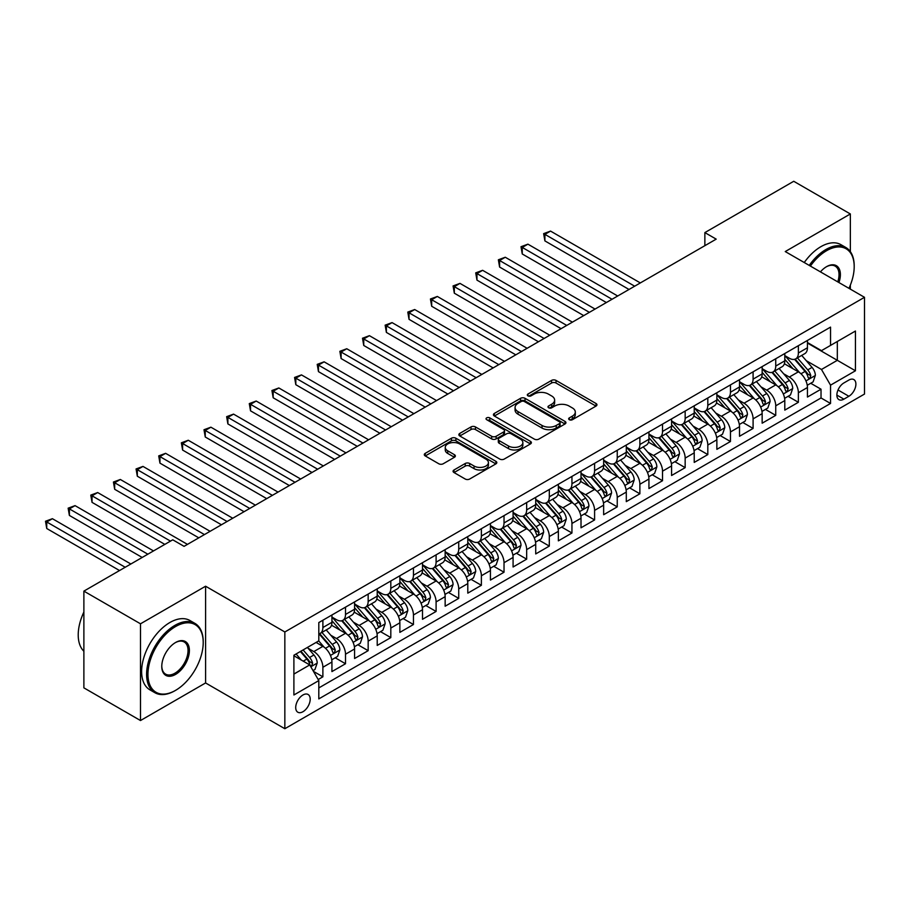 <?xml version="1.0" encoding="UTF-8"?>
<svg xmlns="http://www.w3.org/2000/svg" width="910" height="910" viewBox="0 0 910 910"><rect width="100%" height="100%" fill="white"/><g stroke="black" fill="none" stroke-linecap="round" stroke-linejoin="round"><path stroke-width="1.36" d="M569.296 419.703A2.195 1.274 0 0 0 572.413 419.703L596.027 406.076A3.139 1.82 0 0 0 596.949 404.791A3.139 1.82 0 0 0 596.027 403.505L556.021 380.414A3.139 1.82 0 0 0 551.574 380.414L527.959 394.041A2.195 1.274 0 0 0 527.311 394.94A2.195 1.274 0 0 0 527.959 395.839A2.195 1.274 0 0 0 531.065 395.839L534.125 394.075A10.056 5.813 0 0 1 548.355 394.075L551.688 395.998A10.056 5.813 0 0 1 554.634 400.104A10.056 5.813 0 0 1 551.688 404.211L548.628 405.974A2.195 1.274 0 0 0 547.979 406.872A2.195 1.274 0 0 0 548.628 407.771A2.195 1.274 0 0 0 551.744 407.771L554.793 406.008A10.056 5.813 0 0 1 569.023 406.008L572.356 407.93A10.056 5.813 0 0 1 575.302 412.037A10.056 5.813 0 0 1 572.356 416.143L569.296 417.906A2.195 1.274 0 0 0 568.659 418.805A2.195 1.274 0 0 0 569.296 419.703L569.296 417.906M302.95 711.722A10.249 5.915 120 0 0 309.65 702.691A10.249 5.915 120 0 0 308.08 694.478A10.249 5.915 120 0 0 302.95 694.99A10.249 5.915 120 0 0 296.262 704.01A10.249 5.915 120 0 0 297.832 712.223A10.249 5.915 120 0 0 302.95 711.722M453.999 469.981A3.139 1.82 0 0 0 453.078 471.255A3.139 1.82 0 0 0 453.999 472.54L465.226 479.024A3.139 1.82 0 0 0 469.674 479.024L495.893 463.884A3.139 1.82 0 0 0 496.814 462.599A3.139 1.82 0 0 0 495.893 461.313L455.887 438.222A3.139 1.82 0 0 0 451.451 438.222L425.22 453.362A3.139 1.82 0 0 0 424.299 454.647A3.139 1.82 0 0 0 425.22 455.921L438.779 463.759A3.139 1.82 0 0 0 443.227 463.759L454.443 457.275A3.139 1.82 0 0 0 455.364 455.99A3.139 1.82 0 0 0 454.443 454.704L447.72 450.825A8.406 4.857 0 0 1 445.263 447.39A8.406 4.857 0 0 1 450.45 442.908A8.406 4.857 0 0 1 459.618 443.955L485.951 459.163A8.406 4.857 0 0 1 488.42 462.599A8.406 4.857 0 0 1 483.221 467.08A8.406 4.857 0 0 1 474.064 466.034L469.674 463.497A3.139 1.82 0 0 0 465.226 463.497L453.999 469.981L453.999 472.54M205.592 586.222L140.493 623.805L83.879 591.125L83.879 687.858L140.493 720.538L205.592 682.955L284.841 728.717L284.841 631.972L205.592 586.222L205.592 682.955M850.349 251.638L850.349 213.964L785.25 251.558L864.5 297.308L284.841 631.972M850.349 213.964L793.736 181.283L704.863 232.596L704.863 245.666M83.879 591.125L172.752 539.812L184.07 546.341L716.193 239.137L704.863 232.596M534.352 439.12A3.139 1.82 0 0 0 538.788 439.12L565.019 423.969A3.139 1.82 0 0 0 565.94 422.695A3.139 1.82 0 0 0 565.019 421.41L525.013 398.307A3.139 1.82 0 0 0 520.565 398.307L494.346 413.447A3.139 1.82 0 0 0 493.425 414.733A3.139 1.82 0 0 0 494.346 416.018L534.352 439.12M487.555 420.181A2.195 1.274 0 0 1 489.785 420.488L489.785 417.883L530.462 441.361A3.139 1.82 0 0 1 531.383 442.647A3.139 1.82 0 0 1 530.462 443.932L504.231 459.072A3.139 1.82 0 0 1 499.783 459.072L459.777 435.97L459.777 433.41A3.139 1.82 0 0 0 458.856 434.684A3.139 1.82 0 0 0 459.777 435.97M459.777 433.41L471.005 426.926A3.139 1.82 0 0 1 475.452 426.926L491.673 436.288A3.139 1.82 0 0 0 496.121 436.288L503.56 432A3.139 1.82 0 0 0 504.481 430.714A3.139 1.82 0 0 0 503.56 429.429L486.679 419.681A2.195 1.274 0 0 1 486.031 418.782A2.195 1.274 0 0 1 487.385 417.599A2.195 1.274 0 0 1 489.785 417.883M318.182 679.531L322.879 676.812L313.484 671.387M308.137 648.295L313.825 651.583A12.808 7.394 60 0 1 322.879 667.269L331.934 662.036L331.934 671.58L345.516 663.743L335.221 657.793M330.774 635.226L336.461 638.513A12.808 7.394 60 0 1 345.516 654.199L354.582 648.966L354.582 658.51L368.163 650.673L357.858 644.724M353.421 622.156L359.109 625.443A12.808 7.394 60 0 1 368.163 641.129L377.218 635.897L377.218 645.44L390.811 637.591L380.505 631.642M376.069 609.086L381.745 612.362A12.808 7.394 60 0 1 390.811 628.048L399.865 622.827L399.865 632.37L413.447 624.522L403.153 618.572M398.705 596.005L404.393 599.292A12.808 7.394 60 0 1 413.447 614.978L422.502 609.745L422.502 619.289L436.095 611.452L425.789 605.503M421.353 582.935L427.04 586.222A12.808 7.394 60 0 1 436.095 601.908L445.149 596.676L445.149 606.219L458.731 598.382L448.437 592.433M443.989 569.865L449.676 573.141A12.808 7.394 60 0 1 458.731 588.838L467.797 583.606L467.797 593.149L481.379 585.301L471.073 579.351M466.637 556.795L472.324 560.071A12.808 7.394 60 0 1 481.379 575.757L490.433 570.536L490.433 580.079L504.026 572.231L493.721 566.282M489.284 543.714L494.96 547.001A12.808 7.394 60 0 1 504.026 562.687L513.081 557.455L513.081 566.998L526.663 559.161L516.368 553.212M511.921 530.644L517.608 533.931A12.808 7.394 60 0 1 526.663 549.617L535.717 544.385L535.717 553.928L549.31 546.091L539.004 540.142M534.568 517.574L540.256 520.85A12.808 7.394 60 0 1 549.31 536.547L558.365 531.315L558.365 540.859L571.946 533.01L561.652 527.061M557.204 504.504L562.892 507.78A12.808 7.394 60 0 1 571.946 523.466L581.012 518.245L581.012 527.789L594.594 519.94L584.288 513.991M579.852 491.423L585.539 494.71A12.808 7.394 60 0 1 594.594 510.396L603.648 505.164L603.648 514.707L617.242 506.87L606.936 500.921M602.5 478.353L608.176 481.64A12.808 7.394 60 0 1 617.242 497.326L626.296 492.094L626.296 501.637L639.878 493.789L629.583 487.851M625.136 465.283L630.823 468.559A12.808 7.394 60 0 1 639.878 484.245L648.932 479.024L648.932 488.568L662.526 480.719L652.22 474.77M647.784 452.213L653.471 455.489A12.808 7.394 60 0 1 662.526 471.175L671.58 465.954L671.58 475.498L685.162 467.649L674.867 461.7M670.42 439.132L676.107 442.419A12.808 7.394 60 0 1 685.162 458.105L694.228 452.873L694.228 462.416L707.809 454.579L697.504 448.63M693.067 426.062L698.755 429.349A12.808 7.394 60 0 1 707.809 445.036L716.864 439.803L716.864 449.347L730.457 441.498L720.151 435.56M715.715 412.992L721.391 416.268A12.808 7.394 60 0 1 730.457 431.954L739.511 426.733L739.511 436.277L753.093 428.428L742.799 422.479M738.351 399.922L744.039 403.198A12.808 7.394 60 0 1 753.093 418.884L762.148 413.652L762.148 423.195L775.741 415.358L765.435 409.409M760.999 386.841L766.686 390.128A12.808 7.394 60 0 1 775.741 405.814L784.795 400.582L784.795 410.126L798.377 402.288L798.377 392.745A12.808 7.394 -120 0 0 789.323 377.058L783.635 373.771M788.083 396.339L798.377 402.288M331.934 662.036A12.808 7.394 -120 0 0 322.879 646.35L316.089 642.437M354.582 648.966A12.808 7.394 -120 0 0 345.516 633.28L331.513 625.193M377.218 635.897A12.808 7.394 -120 0 0 368.163 620.211L354.161 612.123M399.865 622.827A12.808 7.394 -120 0 0 390.811 607.141L376.808 599.053M422.502 609.745A12.808 7.394 -120 0 0 413.447 594.059L399.445 585.983M445.149 596.676A12.808 7.394 -120 0 0 436.095 580.99L422.092 572.902M467.797 583.606A12.808 7.394 -120 0 0 458.731 567.92L444.728 559.832M490.433 570.536A12.808 7.394 -120 0 0 481.379 554.85L467.376 546.762M513.081 557.455A12.808 7.394 -120 0 0 504.026 541.768L490.024 533.692M535.717 544.385A12.808 7.394 -120 0 0 526.663 528.699L512.66 520.611M558.365 531.315A12.808 7.394 -120 0 0 549.31 515.629L535.308 507.541M581.012 518.245A12.808 7.394 -120 0 0 571.946 502.548L557.944 494.471M603.648 505.164A12.808 7.394 -120 0 0 594.594 489.478L580.591 481.39M626.296 492.094A12.808 7.394 -120 0 0 617.242 476.408L603.239 468.32M648.932 479.024A12.808 7.394 -120 0 0 639.878 463.338L625.875 455.25M671.58 465.954A12.808 7.394 -120 0 0 662.526 450.257L648.523 442.18M694.228 452.873A12.808 7.394 -120 0 0 685.162 437.187L671.159 429.099M716.864 439.803A12.808 7.394 -120 0 0 707.809 424.117L693.807 416.029M739.511 426.733A12.808 7.394 -120 0 0 730.457 411.047L716.454 402.959M762.148 413.652A12.808 7.394 -120 0 0 753.093 397.966L739.091 389.889M784.795 400.582A12.808 7.394 -120 0 0 775.741 384.896L761.738 376.808M848.871 380.061L843.9 382.939A9.93 5.733 120 0 0 837.405 391.687A9.93 5.733 120 0 0 838.929 399.638A9.93 5.733 120 0 0 843.9 399.149L848.871 396.271A9.93 5.733 120 0 0 855.366 387.524A9.93 5.733 120 0 0 853.842 379.572A9.93 5.733 120 0 0 848.871 380.061M284.841 728.717L864.5 394.053L864.5 297.308M293.896 674.071L309.741 664.914L318.807 680.6L318.807 698.903L830.534 403.46L830.534 385.158L821.48 369.471L806.283 360.701M318.807 680.6L293.896 694.99L293.896 655.245L318.807 640.867L318.807 622.565L830.534 327.111L830.534 345.413L855.445 331.035L855.445 370.779L830.534 385.158M331.934 617.071L336.461 619.687A12.808 7.394 60 0 0 342.865 620.324L351.92 615.092A12.808 7.394 -120 0 0 354.582 609.222L354.582 601.908M354.582 604.001L359.109 606.617A12.808 7.394 60 0 0 365.513 607.243L374.567 602.022A12.808 7.394 -120 0 0 377.218 596.152L377.218 588.838M377.218 590.92L381.745 593.536A12.808 7.394 60 0 0 388.149 594.173L397.215 588.941A12.808 7.394 -120 0 0 399.865 583.082L399.865 575.757M399.865 577.85L404.393 580.466A12.808 7.394 60 0 0 410.797 581.103L419.851 575.871A12.808 7.394 -120 0 0 422.502 570.013L422.502 562.687M422.502 564.78L427.04 567.396A12.808 7.394 60 0 0 433.444 568.033L442.499 562.801A12.808 7.394 -120 0 0 445.149 556.931L445.149 549.617M445.149 551.71L449.676 554.327A12.808 7.394 60 0 0 456.081 554.952L465.135 549.731A12.808 7.394 -120 0 0 467.797 543.861L467.797 536.536M467.797 538.629L472.324 541.245A12.808 7.394 60 0 0 478.728 541.882L487.783 536.65A12.808 7.394 -120 0 0 490.433 530.792L490.433 523.466M490.433 525.559L494.96 528.175A12.808 7.394 60 0 0 501.364 528.812L510.43 523.58A12.808 7.394 -120 0 0 513.081 517.722L513.081 510.396M513.081 512.489L517.608 515.106A12.808 7.394 60 0 0 524.012 515.731L533.067 510.51A12.808 7.394 -120 0 0 535.717 504.64L535.717 497.326M535.717 499.419L540.256 502.024A12.808 7.394 60 0 0 546.66 502.661L555.714 497.44A12.808 7.394 -120 0 0 558.365 491.571L558.365 484.245M558.365 486.338L562.892 488.954A12.808 7.394 60 0 0 569.296 489.591L578.351 484.359A12.808 7.394 -120 0 0 581.012 478.501L581.012 471.175M581.012 473.268L585.539 475.885A12.808 7.394 60 0 0 591.944 476.522L600.998 471.289A12.808 7.394 -120 0 0 603.648 465.431L603.648 458.105M603.648 460.198L608.176 462.815A12.808 7.394 60 0 0 614.58 463.44L623.646 458.219A12.808 7.394 -120 0 0 626.296 452.35L626.296 445.036M626.296 447.128L630.823 449.733A12.808 7.394 60 0 0 637.228 450.37L646.282 445.138A12.808 7.394 -120 0 0 648.932 439.28L648.932 431.954M648.932 434.047L653.471 436.663A12.808 7.394 60 0 0 659.875 437.3L668.93 432.068A12.808 7.394 -120 0 0 671.58 426.21L671.58 418.884M671.58 420.977L676.107 423.594A12.808 7.394 60 0 0 682.511 424.231L691.566 418.998A12.808 7.394 -120 0 0 694.228 413.129L694.228 405.814M694.228 407.908L698.755 410.524A12.808 7.394 60 0 0 705.159 411.149L714.213 405.928A12.808 7.394 -120 0 0 716.864 400.059L716.864 392.745M716.864 394.838L721.391 397.442A12.808 7.394 60 0 0 727.795 398.079L736.861 392.847A12.808 7.394 -120 0 0 739.511 386.989L739.511 379.663M739.511 381.756L744.039 384.373A12.808 7.394 60 0 0 750.443 385.01L759.497 379.777A12.808 7.394 -120 0 0 762.148 373.919L762.148 366.593M762.148 368.686L766.686 371.303A12.808 7.394 60 0 0 773.09 371.94L782.145 366.707A12.808 7.394 -120 0 0 784.795 360.838L784.795 353.524M318.807 687.926L821.025 397.966L821.025 389.207L807.443 397.056L807.443 387.512A12.808 7.394 -120 0 0 798.377 371.826L784.374 363.738M784.795 355.617L789.323 358.233A12.808 7.394 -120 0 0 795.727 358.858A12.808 7.394 -120 0 0 798.377 353L798.377 345.675M795.727 358.858L804.781 353.637A12.808 7.394 -120 0 0 807.443 347.768L807.443 340.454M322.879 620.211L322.879 627.525A12.808 7.394 60 0 1 320.229 633.394A12.808 7.394 60 0 1 318.807 633.906M320.229 633.394L329.284 628.162A12.808 7.394 -120 0 0 331.934 622.303L331.934 614.978M345.516 607.129L345.516 614.455A12.808 7.394 60 0 1 342.865 620.324M368.163 594.059L368.163 601.385A12.808 7.394 60 0 1 365.513 607.243M390.811 580.99L390.811 588.315A12.808 7.394 60 0 1 388.149 594.173M413.447 567.92L413.447 575.234A12.808 7.394 60 0 1 410.797 581.103M436.095 554.838L436.095 562.164A12.808 7.394 60 0 1 433.444 568.033M458.731 541.768L458.731 549.094A12.808 7.394 60 0 1 456.081 554.952M481.379 528.699L481.379 536.024A12.808 7.394 60 0 1 478.728 541.882M504.026 515.629L504.026 522.943A12.808 7.394 60 0 1 501.364 528.812M526.663 502.548L526.663 509.873A12.808 7.394 60 0 1 524.012 515.731M549.31 489.478L549.31 496.803A12.808 7.394 60 0 1 546.66 502.661M571.946 476.408L571.946 483.722A12.808 7.394 60 0 1 569.296 489.591M594.594 463.338L594.594 470.652A12.808 7.394 60 0 1 591.944 476.522M617.242 450.257L617.242 457.582A12.808 7.394 60 0 1 614.58 463.44M639.878 437.187L639.878 444.512A12.808 7.394 60 0 1 637.228 450.37M662.526 424.117L662.526 431.431A12.808 7.394 60 0 1 659.875 437.3M685.162 411.047L685.162 418.361A12.808 7.394 60 0 1 682.511 424.231M707.809 397.966L707.809 405.291A12.808 7.394 60 0 1 705.159 411.149M730.457 384.896L730.457 392.221A12.808 7.394 60 0 1 727.795 398.079M753.093 371.826L753.093 379.14A12.808 7.394 60 0 1 750.443 385.01M775.741 358.756L775.741 366.07A12.808 7.394 60 0 1 773.09 371.94M775.741 405.814L775.741 415.358M753.093 418.884L753.093 428.428M730.457 431.954L730.457 441.498M707.809 445.036L707.809 454.579M685.162 458.105L685.162 467.649M662.526 471.175L662.526 480.719M639.878 484.245L639.878 493.789M617.242 497.326L617.242 506.87M594.594 510.396L594.594 519.94M571.946 523.466L571.946 533.01M549.31 536.547L549.31 546.091M526.663 549.617L526.663 559.161M504.026 562.687L504.026 572.231M481.379 575.757L481.379 585.301M458.731 588.838L458.731 598.382M436.095 601.908L436.095 611.452M413.447 614.978L413.447 624.522M390.811 628.048L390.811 637.591M368.163 641.129L368.163 650.673M345.516 654.199L345.516 663.743M322.879 667.269L322.879 676.812M309.741 664.914L293.896 655.769M821.48 369.471L837.325 360.314L837.325 341.5L855.445 331.035M807.443 343.059L855.445 370.779M807.443 342.535L821.48 350.646L830.534 345.413M850.349 289.141L850.349 285.114M140.493 623.805L140.493 720.538M810.719 383.258L821.025 389.207M821.025 397.966L830.534 403.46M570.172 420.022L572.356 418.759A10.056 5.813 0 0 0 575.302 414.653L575.302 412.037M554.634 400.104L554.634 402.721A10.056 5.813 0 0 1 551.688 406.827L549.503 408.089M595.982 406.099L556.021 383.03A3.139 1.82 0 0 0 551.574 383.03L528.835 396.146M564.973 424.003L525.013 400.923A3.139 1.82 0 0 0 520.565 400.923L494.38 416.041L494.346 413.447M559.468 423.594A2.195 1.274 0 0 0 560.105 422.695A2.195 1.274 0 0 0 559.468 421.796L524.342 401.515A2.195 1.274 0 0 0 521.237 401.515L518.017 403.38A10.056 5.813 0 0 0 515.071 407.487A10.056 5.813 0 0 0 518.017 411.593L542.019 425.448A10.056 5.813 0 0 0 556.237 425.448L559.468 423.594L559.468 426.198A2.195 1.274 0 0 0 560.105 425.311L560.105 422.695M515.071 407.487L515.071 410.103A10.056 5.813 0 0 0 518.017 414.209L518.017 411.593M559.468 426.198L556.237 428.064A10.056 5.813 0 0 1 542.019 428.064L518.017 414.209M459.823 435.992L471.005 429.543L471.005 426.926M504.481 430.714L504.481 433.331A3.139 1.82 0 0 1 503.56 434.605L496.121 438.904A3.139 1.82 0 0 1 491.673 438.904L475.452 429.543A3.139 1.82 0 0 0 471.005 429.543M489.785 420.488L530.416 443.955M508.508 446.014A8.406 4.857 0 0 0 517.676 447.06A8.406 4.857 0 0 0 522.863 442.578A8.406 4.857 0 0 0 520.406 439.143L511.124 433.786A3.139 1.82 0 0 0 506.677 433.786L499.226 438.085A3.139 1.82 0 0 0 498.316 439.371A3.139 1.82 0 0 0 499.226 440.656L508.508 446.014L508.508 448.63A8.406 4.857 0 0 0 517.676 449.676A8.406 4.857 0 0 0 522.863 445.195L522.863 442.578M498.316 439.371L498.316 441.987A3.139 1.82 0 0 0 499.226 443.272L499.226 440.656M508.508 448.63L499.226 443.272M488.42 462.599L488.42 465.215A8.406 4.857 0 0 1 483.221 469.697A8.406 4.857 0 0 1 474.064 468.65L469.674 466.113A3.139 1.82 0 0 0 465.226 466.113L454.045 472.563M445.263 447.39L445.263 450.006A8.406 4.857 0 0 0 447.72 453.442L447.72 450.825M454.443 454.704L454.443 457.275L447.72 453.442M495.859 463.907L455.887 440.838A3.139 1.82 0 0 0 451.451 440.838L425.266 455.955M807.25 385.271L813.096 381.893L815.36 375.352A8.486 4.903 -120 0 0 812.061 367.39L801.71 355.412M799.64 372.656L787.366 358.449A24.502 14.139 -120 0 0 784.795 355.753M792.917 368.664L786.047 360.724A20.338 11.739 -120 0 0 784.795 359.359M640.333 282.93L550.55 231.094L544.897 234.359L544.897 240.9L629.015 289.46M794.578 359.325L805.043 371.439A8.486 4.903 60 0 1 808.069 377.286L808.683 378.287L809.832 378.128L810.787 375.716A8.486 4.903 -120 0 0 807.761 369.87L797.41 357.892M795.192 359.12L806.431 372.144A4.322 2.491 60 0 1 807.523 373.839L810.787 375.716M544.897 240.9L543.645 233.642L634.668 286.195M543.645 233.642L550.55 231.094M848.973 288.345A39.062 22.557 120 0 0 854.194 266.653A39.062 22.557 120 0 0 826.576 250.705A39.062 22.557 120 0 0 810.401 266.073M809.24 265.401A40.029 23.114 -60 0 1 825.893 249.522A40.029 23.114 -60 0 1 845.902 247.543A40.029 23.114 -60 0 1 854.194 265.868A40.029 23.114 -60 0 1 854.194 266.266M820.433 271.863A19.531 11.273 -60 0 1 826.576 266.653L826.576 266.653A19.531 11.273 -60 0 1 838.94 282.555M804.258 262.524A40.029 23.114 -60 0 1 820.911 246.655A40.029 23.114 -60 0 1 840.931 244.665L845.902 247.543M837.757 281.873A18.575 10.727 120 0 0 835.175 266.13A18.575 10.727 120 0 0 826.223 266.857M174.902 690.736L175.585 690.349A39.062 22.557 120 0 0 203.214 642.494A39.062 22.557 120 0 0 175.585 626.546A39.062 22.557 120 0 0 147.955 674.39A39.062 22.557 120 0 0 175.585 690.349L174.902 690.736A40.029 23.114 -60 0 1 154.893 692.715A40.029 23.114 -60 0 1 148.751 660.649A40.029 23.114 -60 0 1 174.902 625.375A40.029 23.114 -60 0 1 194.922 623.384A40.029 23.114 -60 0 1 203.214 641.709A40.029 23.114 -60 0 1 203.203 642.107M175.585 674.401A19.531 11.273 -60 0 1 161.775 666.416A19.531 11.273 -60 0 1 175.585 642.494L175.585 642.494A19.531 11.273 -60 0 1 189.394 650.468A19.531 11.273 -60 0 1 175.585 674.401M161.775 666.018A18.575 10.727 120 0 0 165.62 674.139A18.575 10.727 120 0 0 174.902 673.218A18.575 10.727 120 0 0 187.039 656.849A18.575 10.727 120 0 0 184.195 641.971A18.575 10.727 120 0 0 175.243 642.699M154.893 692.715L149.911 689.848A40.029 23.114 -60 0 1 143.78 657.771A40.029 23.114 -60 0 1 169.92 622.497A40.029 23.114 -60 0 1 189.94 620.518L194.922 623.384M83.879 651.253A40.029 23.114 -60 0 1 83.879 612.032M784.602 398.341L790.46 394.963L792.724 388.422A8.486 4.903 -120 0 0 789.414 380.46L779.074 368.482M776.992 385.726L764.73 371.519A24.502 14.139 -120 0 0 762.148 368.823M770.269 381.734L763.41 373.794A20.338 11.739 -120 0 0 762.148 372.429M617.685 296L527.914 244.164L522.249 247.44L522.249 253.97L606.367 302.541M771.93 372.395L782.395 384.509A8.486 4.903 60 0 1 785.421 390.356L786.035 391.368L787.184 391.198L788.14 388.786A8.486 4.903 -120 0 0 785.114 382.939L774.763 370.962M772.544 372.201L783.794 385.214A4.322 2.491 60 0 1 784.886 386.909L788.14 388.786M522.249 253.97L521.009 246.712L612.032 299.265M521.009 246.712L527.914 244.164M761.966 411.411L767.812 408.033L770.076 401.503A8.486 4.903 -120 0 0 766.777 393.529L756.426 381.552M754.356 398.796L742.082 384.589A24.502 14.139 -120 0 0 739.511 381.904M747.622 394.815L740.763 386.864A20.338 11.739 -120 0 0 739.511 385.499M595.049 309.07L505.266 257.246L499.601 260.51L499.601 267.051L583.719 315.611M749.294 385.465L759.759 397.579A8.486 4.903 60 0 1 762.785 403.426L763.399 404.438L764.548 404.279L765.492 401.856A8.486 4.903 -120 0 0 762.466 396.021L752.126 384.043M749.908 385.271L761.147 398.284A4.322 2.491 60 0 1 762.239 399.979L765.492 401.856M499.601 267.051L498.361 259.794L589.384 312.346M498.361 259.794L505.266 257.246M739.318 424.492L745.176 421.114L747.44 414.573A8.486 4.903 -120 0 0 744.13 406.599L733.79 394.622M731.708 411.866L719.446 397.67A24.502 14.139 -120 0 0 716.864 394.974M724.986 407.885L718.115 399.934A20.338 11.739 -120 0 0 716.864 398.569M572.401 322.151L482.63 270.315L476.965 273.58L476.965 280.121L561.083 328.681M726.646 398.546L737.111 410.66A8.486 4.903 60 0 1 740.137 416.507L740.751 417.508L741.9 417.349L742.856 414.937A8.486 4.903 -120 0 0 739.83 409.09L729.479 397.113M727.261 398.341L738.51 411.365A4.322 2.491 60 0 1 739.591 413.049L742.856 414.937M476.965 280.121L475.714 272.863L566.748 325.416M475.714 272.863L482.63 270.315M716.682 437.562L722.529 434.184L724.792 427.643A8.486 4.903 -120 0 0 721.482 419.681L711.142 407.703M709.072 424.947L696.798 410.74A24.502 14.139 -120 0 0 694.228 408.044M702.338 420.955L695.479 413.015A20.338 11.739 -120 0 0 694.228 411.65M549.765 335.221L459.982 283.385L454.317 286.65L454.317 293.191L538.436 341.762M703.999 411.616L714.464 423.73A8.486 4.903 60 0 1 717.489 429.577L718.115 430.578L719.253 430.419L720.208 428.007A8.486 4.903 -120 0 0 717.182 422.16L706.842 410.183M704.613 411.411L715.863 424.435A4.322 2.491 60 0 1 716.955 426.13L720.208 428.007M454.317 293.191L453.078 285.933L544.1 338.486M453.078 285.933L459.982 283.385M694.034 450.632L699.881 447.254L702.145 440.713A8.486 4.903 -120 0 0 698.846 432.75L688.495 420.773M686.424 438.017L674.151 423.81A24.502 14.139 -120 0 0 671.58 421.114M679.702 434.024L672.831 426.085A20.338 11.739 -120 0 0 671.58 424.72M527.117 348.291L437.335 296.455L431.681 299.731L431.681 306.26L515.799 354.832M681.362 424.686L691.827 436.8A8.486 4.903 60 0 1 694.853 442.647L695.467 443.659L696.616 443.488L697.572 441.077A8.486 4.903 -120 0 0 694.546 435.23L684.195 423.252M681.977 424.492L693.215 437.505A4.322 2.491 60 0 1 694.307 439.2L697.572 441.077M431.681 306.26L430.43 299.003L521.453 351.556M430.43 299.003L437.335 296.455M671.387 463.702L677.245 460.323L679.508 453.794A8.486 4.903 -120 0 0 676.198 445.82L665.858 433.842M663.777 451.087L651.514 436.88A24.502 14.139 -120 0 0 648.932 434.195M657.054 447.106L650.195 439.155A20.338 11.739 -120 0 0 648.932 437.79M504.47 361.361L414.698 309.536L409.034 312.801L409.034 319.342L493.152 367.902M658.715 437.755L669.18 449.87A8.486 4.903 60 0 1 672.206 455.717L672.82 456.729L673.969 456.57L674.924 454.147A8.486 4.903 -120 0 0 671.898 448.311L661.547 436.334M659.329 437.562L670.579 450.575A4.322 2.491 60 0 1 671.671 452.27L674.924 454.147M409.034 319.342L407.794 312.084L498.816 364.637M407.794 312.084L414.698 309.536M648.75 476.783L654.597 473.405L656.861 466.864A8.486 4.903 -120 0 0 653.562 458.89L643.211 446.912M641.14 464.157L628.867 449.961A24.502 14.139 -120 0 0 626.296 447.265M634.407 460.176L627.547 452.236A20.338 11.739 -120 0 0 626.296 450.86M481.834 374.442L392.051 322.606L386.386 325.871L386.386 332.412L470.504 380.971M636.079 450.837L646.544 462.951A8.486 4.903 60 0 1 649.569 468.798L650.184 469.799L651.332 469.64L652.277 467.228A8.486 4.903 -120 0 0 649.251 461.381L638.911 449.403M636.693 450.632L647.931 463.656A4.322 2.491 60 0 1 649.023 465.34L652.277 467.228M386.386 332.412L385.146 325.154L476.169 377.707M385.146 325.154L392.051 322.606M626.103 489.853L631.961 486.475L634.224 479.934A8.486 4.903 -120 0 0 630.914 471.971L620.574 459.994M618.493 477.238L606.231 463.031A24.502 14.139 -120 0 0 603.648 460.335M611.77 473.245L604.9 465.306A20.338 11.739 -120 0 0 603.648 463.941M459.186 387.512L369.414 335.676L363.75 338.941L363.75 345.482L447.868 394.053M613.431 463.907L623.896 476.021A8.486 4.903 60 0 1 626.922 481.868L627.536 482.869L628.685 482.709L629.64 480.298A8.486 4.903 -120 0 0 626.615 474.451L616.263 462.473M614.045 463.713L625.295 476.726A4.322 2.491 60 0 1 626.376 478.421L629.64 480.298M363.75 345.482L362.498 338.224L453.533 390.777M362.498 338.224L369.414 335.676M603.466 502.923L609.313 499.545L611.577 493.004A8.486 4.903 -120 0 0 608.267 485.041L597.927 473.063M595.857 490.308L583.583 476.101A24.502 14.139 -120 0 0 581.012 473.405M589.123 486.327L582.264 478.376A20.338 11.739 -120 0 0 581.012 477.011M436.55 400.582L346.767 348.746L341.102 352.022L341.102 358.551L425.22 407.123M590.783 476.976L601.248 489.091A8.486 4.903 60 0 1 604.274 494.938L604.9 495.95L606.037 495.779L606.993 493.368A8.486 4.903 -120 0 0 603.967 487.521L593.627 475.543M591.398 476.783L602.647 489.796A4.322 2.491 60 0 1 603.74 491.491L606.993 493.368M341.102 358.551L339.862 351.305L430.885 403.847M339.862 351.305L346.767 348.746M580.819 515.993L586.666 512.614L588.929 506.085A8.486 4.903 -120 0 0 585.63 498.111L575.279 486.133M573.209 503.378L560.935 489.171A24.502 14.139 -120 0 0 558.365 486.486M566.486 499.397L559.616 491.445A20.338 11.739 -120 0 0 558.365 490.08M413.902 413.652L324.119 361.827L318.466 365.092L318.466 371.633L402.584 420.192M568.147 490.046L578.612 502.172A8.486 4.903 60 0 1 581.638 508.007L582.252 509.02L583.401 508.861L584.356 506.449A8.486 4.903 -120 0 0 581.331 500.602L570.979 488.625M568.761 489.853L580 502.866A4.322 2.491 60 0 1 581.092 504.561L584.356 506.449M318.466 371.633L317.215 364.375L408.237 416.928M317.215 364.375L324.119 361.827M558.171 529.074L564.029 525.696L566.293 519.155A8.486 4.903 -120 0 0 562.983 511.192L552.643 499.215M550.561 516.459L538.299 502.252A24.502 14.139 -120 0 0 535.717 499.556M543.839 512.466L536.98 504.527A20.338 11.739 -120 0 0 535.717 503.15M391.254 426.733L301.483 374.897L295.818 378.162L295.818 384.702L379.936 433.262M545.5 503.128L555.964 515.242A8.486 4.903 60 0 1 558.99 521.089L559.604 522.09L560.753 521.93L561.709 519.519A8.486 4.903 -120 0 0 558.683 513.672L548.332 501.694M546.114 502.923L557.364 515.947A4.322 2.491 60 0 1 558.456 517.631L561.709 519.519M295.818 384.702L294.578 377.445L385.601 429.998M294.578 377.445L301.483 374.897M535.535 542.144L541.382 538.765L543.645 532.225A8.486 4.903 -120 0 0 540.347 524.262L529.995 512.284M527.925 529.529L515.651 515.322A24.502 14.139 -120 0 0 513.081 512.626M521.191 525.536L514.332 517.597A20.338 11.739 -120 0 0 513.081 516.232M368.618 439.803L278.835 387.967L273.171 391.243L273.171 397.772L357.289 446.344M522.863 516.197L533.328 528.312A8.486 4.903 60 0 1 536.354 534.159L536.968 535.16L538.117 535L539.061 532.589A8.486 4.903 -120 0 0 536.035 526.742L525.696 514.764M523.477 516.004L534.716 529.017A4.322 2.491 60 0 1 535.808 530.712L539.061 532.589M273.171 397.772L271.931 390.515L362.953 443.068M271.931 390.515L278.835 387.967M512.887 555.214L518.745 551.835L521.009 545.295A8.486 4.903 -120 0 0 517.699 537.332L507.359 525.354M505.277 542.599L493.015 528.391A24.502 14.139 -120 0 0 490.433 525.696M498.555 538.618L491.684 530.666A20.338 11.739 -120 0 0 490.433 529.301M345.971 452.873L256.199 401.037L250.534 404.313L250.534 410.842L334.652 459.413M500.216 529.267L510.681 541.382A8.486 4.903 60 0 1 513.706 547.228L514.321 548.241L515.47 548.07L516.425 545.659A8.486 4.903 -120 0 0 513.399 539.812L503.048 527.834M500.83 529.074L512.08 542.087A4.322 2.491 60 0 1 513.16 543.782L516.425 545.659M250.534 410.842L249.283 403.596L340.317 456.149M249.283 403.596L256.199 401.037M490.251 568.284L496.098 564.905L498.361 558.376A8.486 4.903 -120 0 0 495.051 550.402L484.712 538.424M482.641 555.669L470.368 541.461A24.502 14.139 -120 0 0 467.797 538.777M475.907 551.688L469.048 543.736A20.338 11.739 -120 0 0 467.797 542.371M323.334 465.943L233.551 414.118L227.887 417.383L227.887 423.923L312.005 472.483M477.568 542.337L488.033 554.463A8.486 4.903 60 0 1 491.059 560.298L491.684 561.311L492.822 561.151L493.777 558.74A8.486 4.903 -120 0 0 490.752 552.893L480.412 540.915M478.182 542.144L489.432 555.168A4.322 2.491 60 0 1 490.524 556.852L493.777 558.74M227.887 423.923L226.647 416.666L317.67 469.219M226.647 416.666L233.551 414.118M467.603 581.365L473.45 577.986L475.714 571.446A8.486 4.903 -120 0 0 472.415 563.483L462.064 551.505M459.994 568.75L447.72 554.543A24.502 14.139 -120 0 0 445.149 551.847M453.271 564.757L446.4 556.818A20.338 11.739 -120 0 0 445.149 555.453M300.687 479.024L210.904 427.188L205.25 430.453L205.25 436.993L289.369 485.553M454.932 555.418L465.397 567.533A8.486 4.903 60 0 1 468.423 573.38L469.037 574.381L470.186 574.221L471.141 571.81A8.486 4.903 -120 0 0 468.115 565.963L457.764 553.985M455.546 555.214L466.784 568.238A4.322 2.491 60 0 1 467.876 569.922L471.141 571.81M205.25 436.993L203.999 429.736L295.022 482.289M203.999 429.736L210.904 427.188M444.956 594.435L450.814 591.056L453.078 584.516A8.486 4.903 -120 0 0 449.767 576.553L439.428 564.575M437.346 581.82L425.084 567.612A24.502 14.139 -120 0 0 422.502 564.917M430.623 577.827L423.764 569.887A20.338 11.739 -120 0 0 422.502 568.523M278.039 492.094L188.268 440.258L182.603 443.534L182.603 450.063L266.721 498.635M432.284 568.488L442.749 580.603A8.486 4.903 60 0 1 445.775 586.449L446.389 587.451L447.538 587.291L448.493 584.88A8.486 4.903 -120 0 0 445.468 579.033L435.116 567.055M432.898 568.295L444.148 581.308A4.322 2.491 60 0 1 445.24 583.003L448.493 584.88M182.603 450.063L181.363 442.806L272.386 495.358M181.363 442.806L188.268 440.258M422.32 607.505L428.166 604.126L430.43 597.597A8.486 4.903 -120 0 0 427.131 589.623L416.78 577.645M414.71 594.89L402.436 580.682A24.502 14.139 -120 0 0 399.865 577.986M407.976 590.909L401.117 582.957A20.338 11.739 -120 0 0 399.865 581.592M255.403 505.164L165.62 453.328L159.955 456.604L159.955 463.133L244.073 511.704M409.648 581.558L420.113 593.673A8.486 4.903 60 0 1 423.139 599.519L423.753 600.532L424.902 600.372L425.846 597.95A8.486 4.903 -120 0 0 422.82 592.103L412.48 580.125M410.262 581.365L421.501 594.378A4.322 2.491 60 0 1 422.593 596.073L425.846 597.95M159.955 463.133L158.715 455.887L249.738 508.44M158.715 455.887L165.62 453.328M399.672 620.574L405.53 617.207L407.794 610.667A8.486 4.903 -120 0 0 404.484 602.693L394.144 590.715M392.062 607.96L379.8 593.764A24.502 14.139 -120 0 0 377.218 591.068M385.339 603.978L378.469 596.027A20.338 11.739 -120 0 0 377.218 594.662M232.755 518.245L142.984 466.409L137.319 469.674L137.319 476.214L221.437 524.774M387 594.639L397.465 606.754A8.486 4.903 60 0 1 400.491 612.601L401.105 613.602L402.254 613.442L403.21 611.031A8.486 4.903 -120 0 0 400.184 605.184L389.833 593.206M387.614 594.435L398.864 607.459A4.322 2.491 60 0 1 399.945 609.143L403.21 611.031M137.319 476.214L136.068 468.957L227.102 521.51M136.068 468.957L142.984 466.409M377.036 633.656L382.882 630.277L385.146 623.737A8.486 4.903 -120 0 0 381.836 615.774L371.496 603.796M369.426 621.041L357.152 606.833A24.502 14.139 -120 0 0 354.582 604.138M362.692 617.048L355.833 609.109A20.338 11.739 -120 0 0 354.582 607.743M210.119 531.315L120.336 479.479L114.671 482.744L114.671 489.284L198.789 537.844M364.353 607.709L374.818 619.824A8.486 4.903 60 0 1 377.843 625.67L378.469 626.671L379.607 626.512L380.562 624.101A8.486 4.903 -120 0 0 377.536 618.254L367.196 606.276M364.967 607.505L376.217 620.529A4.322 2.491 60 0 1 377.309 622.224L380.562 624.101M114.671 489.284L113.431 482.027L204.454 534.579M113.431 482.027L120.336 479.479M354.388 646.726L360.235 643.347L362.498 636.807A8.486 4.903 -120 0 0 359.2 628.844L348.849 616.866M346.778 634.111L334.505 619.903A24.502 14.139 -120 0 0 331.934 617.207M340.056 630.118L333.185 622.178A20.338 11.739 -120 0 0 331.934 620.813M187.471 544.385L97.688 492.549L92.035 495.825L92.035 502.354L164.824 544.385M341.716 620.779L352.181 632.894A8.486 4.903 60 0 1 355.207 638.74L355.821 639.753L356.97 639.582L357.926 637.171A8.486 4.903 -120 0 0 354.9 631.324L344.549 619.346M342.331 620.586L353.569 633.599A4.322 2.491 60 0 1 354.661 635.294L357.926 637.171M92.035 502.354L90.784 495.097L170.488 541.12M90.784 495.097L97.688 492.549M331.74 659.795L337.599 656.417L339.862 649.888A8.486 4.903 -120 0 0 336.552 641.914L326.212 629.936M324.131 647.181L318.716 640.913M317.408 643.199L316.532 642.176M153.506 550.925L75.052 505.63L69.388 508.895L69.388 515.435L142.188 557.455M319.069 633.849L329.534 645.963A8.486 4.903 60 0 1 332.56 651.81L333.174 652.823L334.323 652.663L335.278 650.24A8.486 4.903 -120 0 0 332.252 644.405L321.901 632.416M319.683 633.656L330.933 646.669A4.322 2.491 60 0 1 332.025 648.364L335.278 650.24M69.388 515.435L68.148 508.178L147.841 554.19M68.148 508.178L75.052 505.63M313.029 670.602L314.951 669.498L317.215 662.958A8.486 4.903 -120 0 0 313.916 654.984L307.398 647.442M301.324 660.057L296.08 653.983M294.76 656.269L293.896 655.257M130.858 563.995L52.405 518.7L46.74 521.965L46.74 528.505L119.54 570.536M300.38 651.503L306.897 659.045A8.486 4.903 60 0 1 309.923 664.891L310.537 665.892L311.686 665.733L312.63 663.322A8.486 4.903 -120 0 0 309.605 657.475L303.098 649.933M300.903 651.196L308.285 659.75A4.322 2.491 60 0 1 309.377 661.433L312.63 663.322M46.74 528.505L45.5 521.248L125.205 567.26M45.5 521.248L52.405 518.7M313.825 651.583L322.879 646.35M336.461 638.513L345.516 633.28M359.109 625.443L368.163 620.211M381.745 612.362L390.811 607.141M404.393 599.292L413.447 594.059M427.04 586.222L436.095 580.99M449.676 573.141L458.731 567.92M472.324 560.071L481.379 554.85M494.96 547.001L504.026 541.768M517.608 533.931L526.663 528.699M540.256 520.85L549.31 515.629M562.892 507.78L571.946 502.548M585.539 494.71L594.594 489.478M608.176 481.64L617.242 476.408M630.823 468.559L639.878 463.338M653.471 455.489L662.526 450.257M676.107 442.419L685.162 437.187M698.755 429.349L707.809 424.117M721.391 416.268L730.457 411.047M744.039 403.198L753.093 397.966M766.686 390.128L775.741 384.896M789.323 377.058L798.377 371.826M798.377 353L807.443 347.768M322.879 627.525L331.934 622.303M345.516 614.455L354.582 609.222M368.163 601.385L377.218 596.152M390.811 588.315L399.865 583.082M413.447 575.234L422.502 570.013M436.095 562.164L445.149 556.931M458.731 549.094L467.797 543.861M481.379 536.024L490.433 530.792M504.026 522.943L513.081 517.722M526.663 509.873L535.717 504.64M549.31 496.803L558.365 491.571M571.946 483.722L581.012 478.501M594.594 470.652L603.648 465.431M617.242 457.582L626.296 452.35M639.878 444.512L648.932 439.28M662.526 431.431L671.58 426.21M685.162 418.361L694.228 413.129M707.809 405.291L716.864 400.059M730.457 392.221L739.511 386.989M753.093 379.14L762.148 373.919M775.741 366.07L784.795 360.838M798.377 392.745L807.443 387.512M838.019 390.003L848.871 396.271M836.87 395.099L843.9 399.149M572.356 418.759L572.356 416.143M548.628 407.771L548.628 405.974M551.688 406.827L551.688 404.211M527.959 395.839L527.959 394.041M551.574 383.03L551.574 380.414M556.021 383.03L556.021 380.414M596.027 406.076L596.027 403.505M520.565 400.923L520.565 398.307M525.013 400.923L525.013 398.307M565.019 423.969L565.019 421.41M542.019 428.064L542.019 425.448M556.237 428.064L556.237 425.448M475.452 429.543L475.452 426.926M491.673 438.904L491.673 436.288M496.121 438.904L496.121 436.288M503.56 434.605L503.56 432M530.462 443.932L530.462 441.361M465.226 466.113L465.226 463.497M469.674 466.113L469.674 463.497M474.064 468.65L474.064 466.034M425.22 455.921L425.22 453.362M451.451 440.838L451.451 438.222M455.887 440.838L455.887 438.222M495.893 463.884L495.893 461.313M805.953 380.915L815.303 375.523M787.366 358.449L788.538 357.778M807.761 369.87L812.061 367.39M800.993 373.771L805.043 371.439M783.317 393.985L792.667 388.593M764.73 371.519L765.89 370.848M785.114 382.939L789.414 380.46M778.346 386.852L782.395 384.509M760.669 407.066L770.019 401.663M742.082 384.589L743.254 383.918M762.466 396.021L766.777 393.529M755.709 399.922L759.759 397.579M738.021 420.136L747.383 414.733M719.446 397.67L720.606 396.988M739.83 409.09L744.13 406.599M733.062 412.992L737.111 410.66M715.385 433.205L724.735 427.814M696.798 410.74L697.97 410.069M717.182 422.16L721.482 419.681M710.426 426.062L714.464 423.73M692.737 446.287L702.088 440.884M674.151 423.81L675.322 423.139M694.546 435.23L698.846 432.75M687.778 439.143L691.827 436.8M670.101 459.357L679.452 453.953M651.514 436.88L652.675 436.209M671.898 448.311L676.198 445.82M665.13 452.213L669.18 449.87M647.454 472.426L656.804 467.023M628.867 449.961L630.038 449.278M649.251 461.381L653.562 458.89M642.494 465.283L646.544 462.951M624.806 485.496L634.168 480.105M606.231 463.031L607.391 462.36M626.615 474.451L630.914 471.971M619.846 478.353L623.896 476.021M602.17 498.578L611.52 493.174M583.583 476.101L584.755 475.429M603.967 487.521L608.267 485.041M597.21 491.434L601.248 489.091M579.522 511.647L588.872 506.244M560.935 489.171L562.107 488.499M581.331 500.602L585.63 498.111M574.563 504.504L578.612 502.172M556.886 524.717L566.236 519.314M538.299 502.252L539.459 501.569M558.683 513.672L562.983 511.192M551.915 517.574L555.964 515.242M534.238 537.787L543.588 532.395M515.651 515.322L516.823 514.65M536.035 526.742L540.347 524.262M529.279 530.644L533.328 528.312M511.591 550.868L520.952 545.465M493.015 528.391L494.175 527.72M513.399 539.812L517.699 537.332M506.631 543.725L510.681 541.382M488.954 563.938L498.305 558.535M470.368 541.461L471.539 540.79M490.752 552.893L495.051 550.402M483.995 556.795L488.033 554.463M466.307 577.008L475.657 571.605M447.72 554.543L448.892 553.871M468.115 565.963L472.415 563.483M461.347 569.865L465.397 567.533M443.671 590.078L453.021 584.686M425.084 567.612L426.244 566.941M445.468 579.033L449.767 576.553M438.7 582.946L442.749 580.603M421.023 603.159L430.373 597.756M402.436 580.682L403.608 580.011M422.82 592.103L427.131 589.623M416.063 596.016L420.113 593.673M398.375 616.229L407.737 610.826M379.8 593.764L380.96 593.081M400.184 605.184L404.484 602.693M393.416 609.086L397.465 606.754M375.739 629.299L385.089 623.896M357.152 606.833L358.324 606.162M377.536 618.254L381.836 615.774M370.779 622.156L374.818 619.824M353.091 642.369L362.442 636.977M334.505 619.903L335.676 619.232M354.9 631.324L359.2 628.844M348.132 635.237L352.181 632.894M330.455 655.45L339.805 650.047M332.252 644.405L336.552 641.914M325.484 648.307L329.534 645.963M310.822 666.78L317.158 663.117M309.605 657.475L313.916 654.984M303.235 661.16L306.897 659.045M854.194 266.653L854.194 265.868M203.214 642.494L203.214 641.709"/></g></svg>
